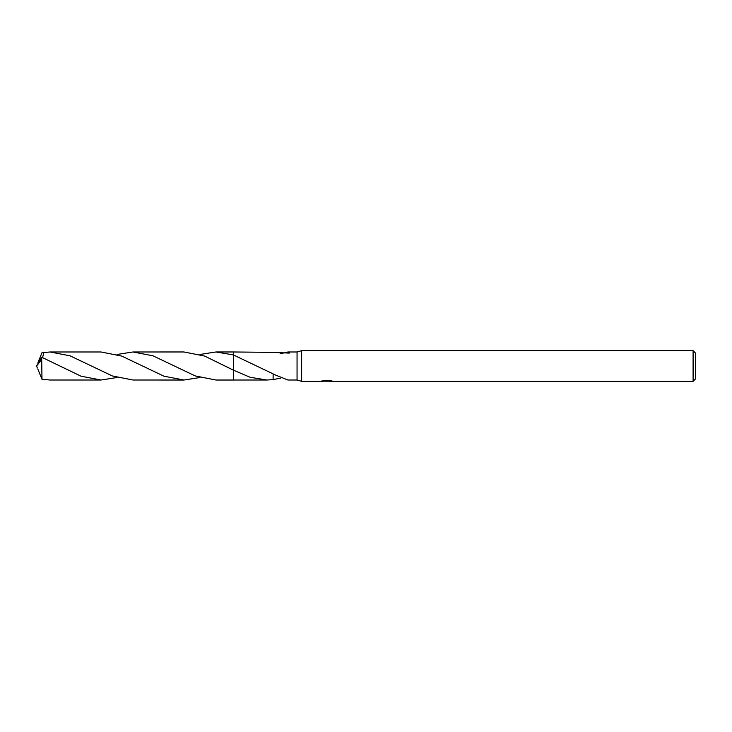 <?xml version="1.0" encoding="UTF-8"?>
<svg xmlns="http://www.w3.org/2000/svg" width="732" height="732" viewBox="0 0 732 732"><rect width="100%" height="100%" fill="white"/><g stroke="black" fill="none" stroke-linecap="round" stroke-linejoin="round"><path stroke-width="1.1" d="M322.08 380.521L321.97 381.317L301.648 381.317L297.055 380.018L297.055 351.982L301.648 350.683L693.103 350.683L695.4 352.98L695.4 379.02L693.103 381.317L328.814 381.317L328.75 380.631M301.648 381.317L301.648 350.683M328.75 381.079L325.401 381.171M327.186 381.317L326.463 381.317M693.103 381.317L693.103 350.683M322.08 381.29L327.799 381.033L322.904 381.033M322.4 381.189L325.383 380.475M324.496 380.631L330.544 380.631M329.647 380.475L332.639 381.189M332.932 381.152C327.826 381.189 327.826 381.226 332.932 381.271M199.955 354.471L215.94 351.973L233.325 354.901L273.127 373.878L273.109 379.633L266.933 380.018L233.325 380.018L233.325 351.973L273.109 352.367M233.325 354.919L233.325 351.982M233.325 380.018L233.325 370.118L204.658 356.072L183.97 351.973L132.986 351.982L152.961 355.798L195.206 375.919L215.94 380.027L233.325 380.027L233.325 370.127L250.079 377.264L266.933 380.018M297.055 380.018L287.96 380.018L273.127 374.098M280.31 353.748L287.96 351.982L297.055 351.982M287.96 351.982L289.36 353.08L273.109 352.44M280.31 378.252L273.109 379.56M37.854 362.898L41.98 352.723L50.041 351.982L70.016 355.807L112.307 375.937L132.986 380.018L183.97 380.027L163.968 376.193L121.741 356.081L101.016 351.982L50.041 351.982M199.955 377.529L183.97 380.027M117.001 377.529L101.016 380.018L81.023 376.193L41.706 357.234L36.6 366L41.706 359.513L41.706 357.234M41.706 359.513L41.98 379.277L50.041 380.018L101.016 380.018M42.575 357.6L43.92 352.357M117.001 354.471L132.986 351.982M37.854 369.102L41.98 379.277M37.387 368.059L36.6 366M215.94 351.973L233.325 351.973"/></g></svg>
